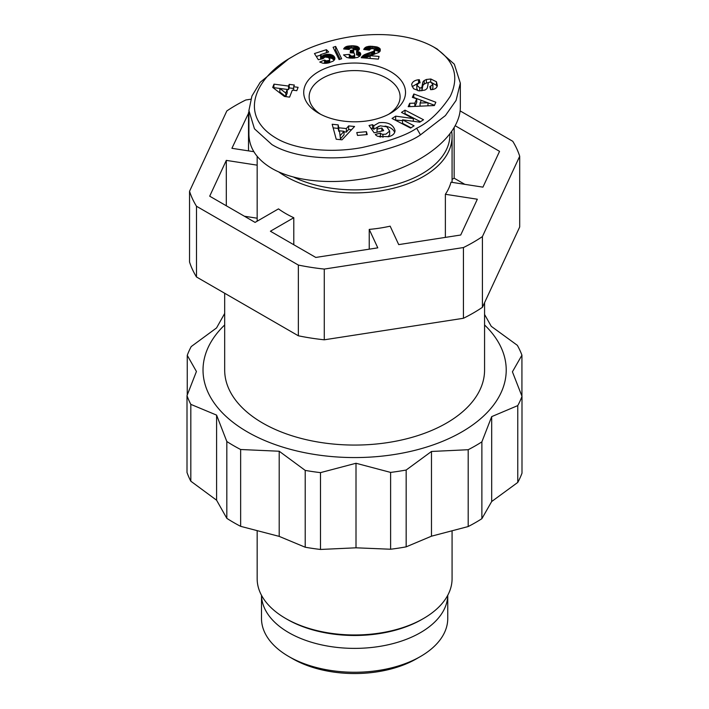 <?xml version="1.0" encoding="UTF-8"?>
<svg xmlns="http://www.w3.org/2000/svg" width="709" height="709" viewBox="0 0 709 709"><rect width="100%" height="100%" fill="white"/><g stroke="black" fill="none" stroke-linecap="round" stroke-linejoin="round"><path stroke-width="1.06" d="M455.32 125.803L499.553 151.345L482.935 187.141L450.977 182.195A97.452 56.268 0 0 1 445.376 194.275L445.376 237.391M278.743 171.941A97.452 56.268 0 0 0 423.539 176.417A97.452 56.268 0 0 0 452.076 136.633A97.452 56.268 0 0 0 451.704 131.706M224.682 293.251L224.682 370.045A129.942 75.021 0 0 0 304.897 439.358A129.942 75.021 0 0 0 446.502 423.096A129.942 75.021 0 0 0 484.566 370.045L484.566 302.681M452.076 531.059L452.076 578.704A97.452 56.268 180 0 1 423.539 618.487L423.539 618.487A97.452 56.268 180 0 1 285.709 618.487A97.452 56.268 180 0 1 257.163 578.704L257.163 530.952M463.438 247.547A167.838 96.903 0 0 0 473.302 242.283A167.838 96.903 0 0 0 482.412 236.584L482.412 307.316A167.838 96.903 180 0 1 473.302 313.015A167.838 96.903 180 0 1 463.438 318.279L463.438 247.547L324.279 269.074L324.279 339.806A167.838 96.903 180 0 1 298.356 335.791L298.356 265.06L196.49 206.248L196.49 276.98A167.838 96.903 180 0 1 189.542 262.011L189.542 191.279L226.836 110.941A167.838 96.903 0 0 1 235.937 105.242A167.838 96.903 0 0 1 245.81 99.987L250.756 99.225M320.654 114.309A45.482 26.26 180 0 1 309.142 96.841A45.482 26.26 180 0 1 322.462 78.274A45.482 26.26 180 0 1 372.03 72.584A45.482 26.26 180 0 1 400.106 96.841A45.482 26.26 180 0 1 388.585 114.309M187.008 395.649L187.008 472.478A171.091 98.781 0 0 0 190.818 481.198L216.591 500.208L226.818 518.332A171.091 98.781 0 0 0 240.643 526.335L279.204 536.385L305.216 547.233A171.091 98.781 0 0 0 320.495 549.457L356.007 547.809L390.615 549.236A171.091 98.781 0 0 0 406.168 546.852L431.48 536.19L468.188 526.548A171.091 98.781 0 0 0 475.597 522.515A171.091 98.781 0 0 0 481.881 518.687L481.881 441.858A171.091 98.781 180 0 1 475.597 445.686A171.091 98.781 180 0 1 468.188 449.719L431.48 451.465L406.168 470.023A171.091 98.781 180 0 1 390.615 472.407L356.007 463.261L320.495 472.628A171.091 98.781 180 0 1 305.216 470.404L279.204 451.234L240.643 449.506A171.091 98.781 180 0 1 226.818 441.503L216.591 415.111L190.818 404.36A171.091 98.781 180 0 1 187.008 395.649L196.428 371.489L187.256 355.342A171.091 98.781 180 0 1 191.217 346.568L216.537 327.948L224.682 313.458M224.682 324.961A151.602 87.526 0 0 0 261.284 439.013A151.602 87.526 0 0 0 461.816 431.932A151.602 87.526 0 0 0 484.566 324.961M417.734 83.387L412.133 86.693M411.681 84.424C412.354 81.827 414.605 80.277 418.443 79.763L419.303 79.692L420.109 82.802L419.152 82.891L416.83 85.098L419.772 87.916A1.826 1.055 0 0 0 421.935 86.994L422.732 82.625A6.842 3.953 180 0 1 424.212 80.551L426.401 79.47L430.85 79.009L436.434 81.765L437.338 85.532C437.001 87.615 435.494 88.935 432.809 89.494L430.655 89.697L429.867 86.64L432.88 84.575L431.063 82.297A1.826 1.055 0 0 0 428.236 83.068L427.465 87.349A6.842 3.953 180 0 1 424.762 90.105L419.143 90.894L413.524 88.696L411.681 84.779M436.434 81.765L436.434 85.302L431.701 82.625M437.099 86.507L436.434 85.302M389.666 134.542L389.666 131.023L386.768 126.805L380.237 125.83L377.445 127.354L377.055 129.135L381.859 128.01L383.684 130.607L374.166 132.831L369.026 125.502L372.526 124.687L373.767 125.741L378.987 122.701C387.974 121.851 393.318 124.492 395.028 130.642C394.842 133.593 392.759 135.596 388.771 136.669L377.755 136.314A8.437 4.874 180 0 1 377.082 135.968A8.437 4.874 180 0 1 375.318 134.48L380.37 133.124A3.421 1.976 0 0 0 381.123 133.779A3.421 1.976 0 0 0 382.922 134.329L385.891 134.178L389.666 131.041L389.666 134.577L388.062 136.828M379.031 126.229L373.767 129.277L372.526 128.223L371.161 128.542M373.767 125.741L373.767 129.277M318.633 71.644A50.897 29.379 0 0 0 318.633 113.201A50.897 29.379 0 0 0 390.606 113.201A50.897 29.379 0 0 0 390.615 113.201A50.897 29.379 0 0 0 390.606 71.644A50.897 29.379 0 0 0 318.633 71.644M437.125 48.992L454.327 64.191L460.327 83.175L456.073 100.439L445.42 115.567L420.472 134.861C410.369 141.977 391.492 148.66 363.841 154.908C330.952 161.191 292.622 157.301 271.928 144.583L254.46 128.799L248.912 110.507L251.925 96.016L260.212 82.297L288.767 58.829L292.604 56.614C327.115 35.547 393.052 24.505 433.5 46.9C454.168 59.778 459.769 76.244 450.295 96.291C439.934 111.871 428.715 122.515 416.644 128.232C406.877 135.091 388.745 141.516 362.237 147.499C330.988 153.436 295.387 149.785 276.244 138.228C236.85 114.973 255.94 76.599 292.604 56.614M248.912 110.507L248.912 134.382C249.178 148.154 256.853 159.516 271.928 168.458C299.26 184.278 348.048 185.891 389.498 172.358C430.983 158.86 460.38 131.759 460.336 107.05L460.336 83.175M449.905 134.161A95.29 55.018 180 0 1 422.006 173.767A95.29 55.018 180 0 1 293.872 177.25M422.006 619.374L423.539 618.487L422.006 619.374A95.29 55.018 0 0 1 287.242 619.374L285.709 618.487M420.472 632.632A93.127 53.769 180 0 1 319.537 644.419A93.127 53.769 180 0 1 261.506 595.303L261.497 618.487A93.127 53.769 180 0 0 288.776 656.507A93.127 53.769 180 0 0 420.472 656.507L420.472 656.507A93.127 53.769 180 0 0 447.751 618.487L447.751 595.294A93.127 53.769 180 0 1 420.472 632.632M416.644 658.714L420.472 656.507L416.644 658.714A87.712 50.64 0 0 1 292.604 658.714L288.776 656.507M464.82 184.34L454.159 178.189L452.076 179.386M454.159 127.868L454.159 178.189M253.849 151.699L231.914 148.305L248.912 112.447M248.522 112.509L248.522 150.875M257.163 218.212L244.428 216.236M369.229 249.169L369.229 229.397L377.791 247.849L315.789 257.438L270.395 231.231L293.792 217.725A97.452 56.268 0 0 1 278.477 208.88L255.08 222.396L209.696 196.189L226.304 160.385L257.163 165.162M226.304 160.385L226.304 205.778M293.792 217.725L293.792 244.738M482.412 307.316L519.697 226.977L519.697 156.246A167.838 96.903 0 0 0 512.758 141.286L460.114 110.888M189.542 191.279A167.838 96.903 0 0 0 196.49 206.248M298.356 265.06A167.838 96.903 0 0 0 324.279 269.074M519.697 156.246L482.412 236.584M445.376 194.275L477.334 199.22L460.717 235.016L398.715 244.614L390.154 226.162A97.452 56.268 0 0 1 369.229 229.397M349.307 54.389L351.318 56.073L353.304 56.011L354.686 55.125L354.119 53.024L350.202 52.812L350.406 50.419L353.055 50.002L353.507 48.38L350.521 47.964L349.12 49.47L343.626 48.965L345.035 47.246L346.958 46.333L352.985 45.757L357.052 46.351L358.94 47.503L359.454 48.682L358.984 49.949L356.574 51.296L360.004 52.537L360.659 54.673L359.844 56.082L357.637 57.429L352.47 58.173L346.967 57.571L343.537 54.903L349.307 54.389L349.307 57.925L348.748 57.978M324.545 60.079L326.45 60.877L329.251 60.318L329.747 59.139L328.364 57.5L324.97 57.048L322.985 58.679L318.332 59.707L314.459 53.547L326.424 49.674L328.684 51.996L320.574 54.628L321.673 56.348L325.573 54.522L329.871 54.327L333.327 55.683L334.923 58.413L333.257 61.089L328.099 63.057L323.082 63.261L319.75 62.055L324.545 60.079L324.545 63.411M272.708 87.42L274.002 84.149L288.545 86.064L289.219 84.362L294.35 85.036L293.677 86.737L298.108 87.322L296.779 90.69L292.347 90.105L289.582 97.133L284.424 96.451L272.708 87.42M335.658 46.439L341.641 58.767L339.088 59.591L333.079 47.281L335.658 46.439L335.658 49.976L334.568 50.33M380.272 49.134L380.139 51.083L378.774 52.475L370.116 55.692L379.058 56.428L378.384 59.131L361.209 57.713L364.258 54.753L373.173 51.394L374.644 50.126L374.192 49.134L372.526 48.602L370.647 48.859L369.354 50.179L363.682 49.444L366.234 46.945L370.204 46.218L377.259 47.016L379.891 48.549L380.272 50.764M366.456 131.714L367.209 134.586L357.522 135.428L356.778 132.556L366.456 131.714L366.456 134.648M348.66 125.91L354.571 126.503L342.039 139.815L336.226 139.239L332.166 124.261L338.158 124.864L338.805 127.797L346.364 128.551L348.66 125.91L348.66 129.446L346.364 132.087L344.007 131.856M412.354 97.337L413.843 93.978L435.84 102.238L434.369 105.544L408.189 106.696L409.705 103.292L414.827 103.151L416.732 98.861L412.354 97.337M402.544 119.821L414.091 125.821L410.564 128.081L392.05 118.465L395.666 116.152L413.329 118.563L401.489 112.412L405.016 110.143L423.53 119.759L419.772 122.17L402.544 119.821L402.544 123.357L411.043 127.771M349.67 55.107L349.67 58.085M360.695 53.804L360.695 54.283M360.5 53.166L360.5 55.08M360.092 52.617L360.092 55.754M360.004 52.537L360.004 55.887M359.906 56.002L356.574 54.832L356.574 51.296M359.321 52.049L359.321 55.586M358.444 51.668L358.444 55.205M357.761 51.482L357.761 55.018M359.312 48.07L359.312 49.417M358.94 47.503L358.94 49.993M358.355 46.998L358.355 50.454M358.293 50.499L353.764 49.338M357.566 46.555L357.566 50.091M357.052 46.351L357.052 49.887M356.255 46.129L356.255 49.665M355.306 45.943L355.306 49.479M354.208 45.828L354.208 49.364M352.985 45.757L352.985 48.079M351.629 45.748L351.629 47.822M351.265 45.757L351.265 47.866M350.016 45.81L350.016 48.168M348.872 45.934L348.872 49.444M347.862 46.103L347.862 49.355M346.958 46.333L346.958 49.267M346.178 46.626L346.178 49.196M345.762 46.812L345.762 49.16M345.035 47.246L345.035 49.089M344.45 47.76L344.45 49.036M343.971 48.327L343.971 48.992M353.764 49.001L353.685 52.856M353.64 49.488L353.64 52.838M353.055 50.002L353.055 52.679M352.24 50.321L352.24 52.599M351.159 50.445L351.159 52.661M350.406 50.419L350.406 52.776M354.686 55.125L354.686 58.049M354.19 55.63L354.19 58.103M354.163 55.648L354.163 58.103M353.304 56.011L353.304 58.147M352.249 56.144L352.249 58.173M351.318 56.073L351.318 58.173M350.432 55.772L350.432 58.138M350.157 55.612L350.157 58.129M325.369 60.557L325.369 63.402M334.878 57.97L334.878 58.944M334.683 57.34L334.683 59.529M334.356 56.738L334.356 60.061M334.276 60.176L331.812 58.368L328.666 57.748M333.895 56.179L333.895 59.716M333.327 55.683L333.327 59.219M332.618 55.213L332.618 58.75M331.812 54.832L331.812 58.368M330.881 54.54L330.881 58.076M329.871 54.327L329.871 57.863M329.72 54.309L329.72 57.846M328.692 54.212L328.692 57.748M327.655 54.221L327.655 57.119M326.627 54.318L326.627 56.915M325.573 54.522L325.573 56.95M324.527 54.815L324.527 57.216M323.871 55.045L323.871 57.535M323.003 55.453L323.003 58.625M322.373 55.834L322.373 58.812M321.673 56.348L321.673 58.962M321.159 59.077L320.574 58.165L320.574 54.628M326.424 49.674L326.424 52.732M320.574 55.107L316.303 56.49M329.747 59.139L329.729 59.68M329.694 59.76L329.694 62.631M329.251 60.318L329.251 62.764M328.444 60.717L328.444 62.968M327.531 60.903L327.531 63.163M326.45 60.877L326.45 63.323M326.264 60.832L326.264 63.34M274.002 84.149L273.78 88.244M296.779 90.681L293.677 90.273L293.677 86.737M293.677 88.483L289.219 87.898L288.545 89.6L274.002 87.686M289.219 84.362L289.219 87.898M288.545 86.064L288.545 89.6M285.798 96.584L279.842 92.002L279.842 88.465L285.798 93.047L285.798 96.584L287.225 92.968L287.225 89.431L279.842 88.465M285.798 93.047L287.225 89.431M340.16 59.246L335.658 49.976M379.891 48.549L379.891 51.429M379.802 48.451L379.802 51.562M379.581 51.792L374.636 50.047M379.218 47.937L379.218 51.473M378.464 47.485L378.464 51.021M377.543 47.113L377.543 50.649M377.259 47.016L377.259 50.552M376.39 46.803L376.39 50.339M375.398 46.617L375.398 50.153M374.228 46.448L374.228 49.178M372.943 46.324L372.943 48.673M372.624 46.298L372.624 48.62M371.348 46.227L371.348 48.655M370.204 46.218L370.204 49.143M369.584 49.781L367.9 49.993M369.185 46.262L369.185 49.798M368.308 46.369L368.308 49.905M368.219 46.386L368.219 49.922M367.165 46.626L367.165 49.896M366.234 46.945L366.234 49.772M365.463 47.361L365.463 49.674M365.064 47.654L365.064 49.621M364.541 48.15L364.541 49.55M364.08 48.744L364.08 49.488M374.644 50.126L374.644 53.662L374.086 54.354M374.379 50.587L374.379 54.123M373.687 51.128L373.687 54.469M373.173 51.394L373.173 54.611M372.376 51.713L372.376 54.859M371.348 52.085L371.348 55.213M370.116 56.02L364.816 58.014M370.054 52.51L370.054 56.046M369.93 52.537L369.93 56.073M368.715 52.936L368.715 56.472M367.608 53.326L367.608 56.862M366.597 53.698L366.597 57.234M365.702 54.061L365.702 57.597M364.931 54.416L364.931 57.952M364.258 54.753L364.258 57.961M363.699 55.098L363.699 57.916M363.141 55.479L363.141 57.872M362.503 56.002L362.503 57.819M361.971 56.552L361.971 57.775M361.528 57.119L361.528 57.739M370.116 55.692L370.116 58.448M351.522 129.738L348.66 129.446M346.364 128.551L346.364 132.087M339.469 131.395L338.805 131.333L338.158 128.4L333.15 127.895M338.805 127.797L338.805 131.333M338.158 124.864L338.158 128.4M340.462 138.875L339.469 130.81L340.462 138.875L344.007 134.799L344.007 131.262L339.469 130.81M340.462 135.339L344.007 131.262M413.843 93.978L413.71 97.807M416.732 98.861L416.732 102.397L414.951 106.403M414.827 103.151L414.827 106.403M409.705 103.292L409.705 106.634M434.493 105.269L427.979 102.823L427.979 105.827M426.827 102.388L413.843 97.514M420.082 103.009L427.979 102.796L421.226 100.439L420.082 103.009L420.082 106.173M380.352 133.106L380.352 136.642L379.483 136.846M394.7 132.388C393.22 129.1 389.994 126.991 385.014 126.06M372.526 124.687L372.526 128.223M381.859 128.01L381.859 131.032M377.055 129.135L377.055 132.158M380.83 137.129A3.421 1.976 180 0 1 380.37 136.66L380.352 136.642M426.401 79.47L426.401 83.015L424.212 84.096A6.842 3.953 0 0 0 422.732 86.161L421.935 90.53A1.826 1.055 180 0 1 421.846 90.77M428.502 82.625L426.401 83.015M417.956 90.725L416.83 88.634L416.83 85.098M419.303 79.692L419.303 82.873M432.88 84.575L432.88 88.111L432.136 89.582M420.481 121.718L405.016 113.679L404.538 113.989M405.016 110.143L405.016 113.679M413.329 118.563L413.329 121.292M402.544 120.627L395.099 120.051M395.666 116.152L395.666 119.688M484.566 314.459L491.257 326.317L517.34 345.318A171.091 98.781 180 0 1 521.93 355.182L512.421 371.808L521.992 396.331A171.091 98.781 180 0 1 517.765 405.601L491.683 416.626L481.881 441.858M481.881 518.687L491.683 501.52L517.765 482.43A171.091 98.781 0 0 0 521.992 473.16L521.992 396.331M216.591 500.208L216.591 415.111M226.818 518.332L226.818 441.503M240.643 526.335L240.643 449.506M190.818 481.198L190.818 404.36M187.256 394.993L187.256 355.342M521.93 396.171L521.93 355.182M517.765 482.43L517.765 405.601M491.683 501.52L491.683 416.626M468.188 526.548L468.188 449.719M431.48 536.19L431.48 451.465M406.168 546.852L406.168 470.023M390.615 549.236L390.615 472.407M356.007 547.809L356.007 463.261M320.495 549.457L320.495 472.628M305.216 547.233L305.216 470.404M279.204 536.385L279.204 451.234M463.438 318.279L324.279 339.806M298.356 335.791L196.49 276.98M382.922 134.329L382.922 137.36M420.472 134.861L416.644 128.232M380.37 133.124L380.37 136.66M430.717 79.009L430.717 82.2M424.212 80.551L424.212 84.096M422.732 82.625L422.732 86.161M421.935 86.994L421.935 90.53M419.772 87.916L419.772 90.903M418.54 79.754L418.54 83.006M430.726 86.569L430.726 89.689M452.076 182.373L452.076 136.633M377.028 132.317L377.028 128.781M433.5 46.9L437.329 49.107M257.163 221.19L257.163 156.352"/></g></svg>
